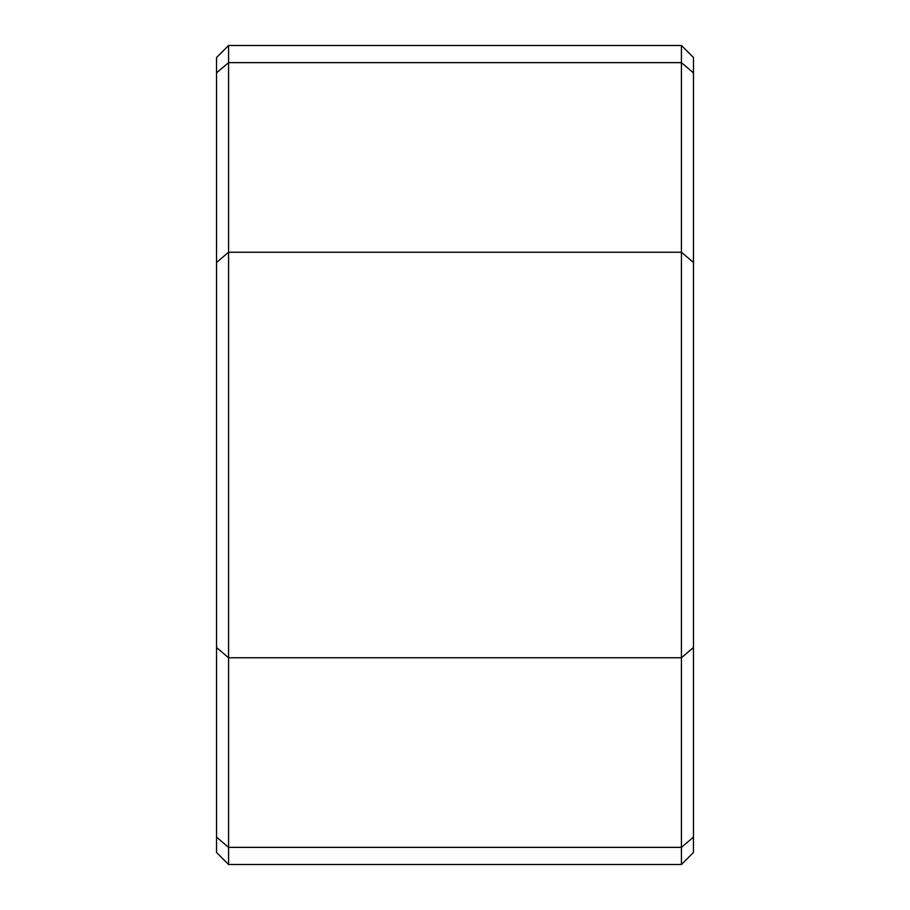 <?xml version="1.0" encoding="UTF-8"?>
<svg xmlns="http://www.w3.org/2000/svg" width="910" height="910" viewBox="0 0 910 910"><rect width="100%" height="100%" fill="white"/><g stroke="black" fill="none" stroke-linecap="round" stroke-linejoin="round"><path stroke-width="1.36" d="M681.431 864.5L693.477 852.454L693.477 57.546L681.431 45.5L681.431 62.642L228.569 62.642L228.569 864.5L681.431 864.5L681.431 657.748L228.569 657.748L216.523 647.51L216.523 852.454L228.569 864.5M681.431 45.5L228.569 45.5L228.569 62.642L216.523 72.88L216.523 647.51M693.477 262.489L681.431 252.252L681.431 62.642L693.477 72.88M216.523 262.489L228.569 252.252L681.431 252.252L681.431 657.748L693.477 647.51M228.569 45.5L216.523 57.546L216.523 72.88M693.477 837.12L681.431 847.358L228.569 847.358L216.523 837.12"/></g></svg>
